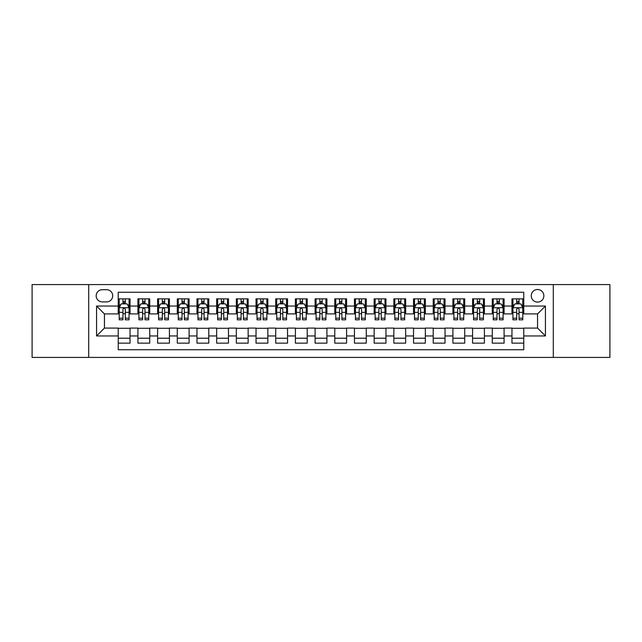 <?xml version="1.0" encoding="UTF-8"?>
<svg xmlns="http://www.w3.org/2000/svg" width="642" height="642" viewBox="0 0 642 642"><rect width="100%" height="100%" fill="white"/><g stroke="black" fill="none" stroke-linecap="round" stroke-linejoin="round"><path stroke-width="0.96" d="M537.555 289.502A6.3 6.3 0 0 0 531.255 295.802A6.3 6.3 0 0 0 537.555 302.101A6.3 6.3 0 0 0 543.854 295.802A6.3 6.3 0 0 0 537.555 289.502M553.3 357.417L609.9 357.417L609.9 284.583L553.3 284.583L553.3 357.417L88.7 357.417L88.7 284.583L32.1 284.583L32.1 357.417L88.7 357.417M523.768 298.851L511.963 298.851L511.963 306.041L504.082 306.041L504.082 313.914L511.963 313.914L511.963 306.041M504.082 306.041L504.082 298.851L492.27 298.851L492.27 306.041L484.397 306.041L484.397 313.914L492.27 313.914L492.27 306.041M484.397 306.041L484.397 298.851L472.584 298.851L472.584 306.041L464.712 306.041L464.712 313.914L472.584 313.914L472.584 306.041M464.712 306.041L464.712 298.851L452.899 298.851L452.899 306.041L445.026 306.041L445.026 313.914L452.899 313.914L452.899 306.041M445.026 306.041L445.026 298.851L433.214 298.851L433.214 306.041L425.341 306.041L425.341 313.914L433.214 313.914L433.214 306.041M425.341 306.041L425.341 298.851L413.528 298.851L413.528 306.041L405.656 306.041L405.656 313.914L413.528 313.914L413.528 306.041M405.656 306.041L405.656 298.851L393.843 298.851L393.843 306.041L385.962 306.041L385.962 313.914L393.843 313.914L393.843 306.041M385.962 306.041L385.962 298.851L374.158 298.851L374.158 306.041L366.277 306.041L366.277 313.914L374.158 313.914L374.158 306.041M366.277 306.041L366.277 298.851L354.464 298.851L354.464 306.041L346.592 306.041L346.592 313.914L354.464 313.914L354.464 306.041M346.592 306.041L346.592 298.851L334.779 298.851L334.779 306.041L326.906 306.041L326.906 313.914L334.779 313.914L334.779 306.041M326.906 306.041L326.906 298.851L315.094 298.851L315.094 306.041L307.221 306.041L307.221 313.914L315.094 313.914L315.094 306.041M307.221 306.041L307.221 298.851L295.408 298.851L295.408 306.041L287.536 306.041L287.536 313.914L295.408 313.914L295.408 306.041M287.536 306.041L287.536 298.851L275.723 298.851L275.723 306.041L267.842 306.041L267.842 313.914L275.723 313.914L275.723 306.041M267.842 306.041L267.842 298.851L256.038 298.851L256.038 306.041L248.157 306.041L248.157 313.914L256.038 313.914L256.038 306.041M248.157 306.041L248.157 298.851L236.344 298.851L236.344 306.041L228.472 306.041L228.472 313.914L236.344 313.914L236.344 306.041M228.472 306.041L228.472 298.851L216.659 298.851L216.659 306.041L208.786 306.041L208.786 313.914L216.659 313.914L216.659 306.041M208.786 306.041L208.786 298.851L196.974 298.851L196.974 306.041L189.101 306.041L189.101 313.914L196.974 313.914L196.974 306.041M189.101 306.041L189.101 298.851L177.288 298.851L177.288 306.041L169.416 306.041L169.416 313.914L177.288 313.914L177.288 306.041M169.416 306.041L169.416 298.851L157.603 298.851L157.603 306.041L149.73 306.041L149.73 313.914L157.603 313.914L157.603 306.041M149.73 306.041L149.73 298.851L137.918 298.851L137.918 313.914L130.037 313.914L130.037 298.851L118.232 298.851M118.232 343.149L130.037 343.149L130.037 328.086L137.918 328.086L137.918 343.149L149.73 343.149L149.73 328.086L157.603 328.086L157.603 335.959L149.73 335.959M157.603 335.959L157.603 343.149L169.416 343.149L169.416 328.086L177.288 328.086L177.288 335.959L169.416 335.959M177.288 335.959L177.288 343.149L189.101 343.149L189.101 328.086L196.974 328.086L196.974 335.959L189.101 335.959M196.974 335.959L196.974 343.149L208.786 343.149L208.786 328.086L216.659 328.086L216.659 335.959L208.786 335.959M216.659 335.959L216.659 343.149L228.472 343.149L228.472 328.086L236.344 328.086L236.344 335.959L228.472 335.959M236.344 335.959L236.344 343.149L248.157 343.149L248.157 328.086L256.038 328.086L256.038 335.959L248.157 335.959M256.038 335.959L256.038 343.149L267.842 343.149L267.842 328.086L275.723 328.086L275.723 335.959L267.842 335.959M275.723 335.959L275.723 343.149L287.536 343.149L287.536 328.086L295.408 328.086L295.408 335.959L287.536 335.959M295.408 335.959L295.408 343.149L307.221 343.149L307.221 328.086L315.094 328.086L315.094 335.959L307.221 335.959M315.094 335.959L315.094 343.149L326.906 343.149L326.906 328.086L334.779 328.086L334.779 335.959L326.906 335.959M334.779 335.959L334.779 343.149L346.592 343.149L346.592 328.086L354.464 328.086L354.464 335.959L346.592 335.959M354.464 335.959L354.464 343.149L366.277 343.149L366.277 328.086L374.158 328.086L374.158 335.959L366.277 335.959M374.158 335.959L374.158 343.149L385.962 343.149L385.962 328.086L393.843 328.086L393.843 335.959L385.962 335.959M393.843 335.959L393.843 343.149L405.656 343.149L405.656 328.086L413.528 328.086L413.528 335.959L405.656 335.959M413.528 335.959L413.528 343.149L425.341 343.149L425.341 328.086L433.214 328.086L433.214 335.959L425.341 335.959M433.214 335.959L433.214 343.149L445.026 343.149L445.026 328.086L452.899 328.086L452.899 335.959L445.026 335.959M452.899 335.959L452.899 343.149L464.712 343.149L464.712 328.086L472.584 328.086L472.584 335.959L464.712 335.959M472.584 335.959L472.584 343.149L484.397 343.149L484.397 328.086L492.27 328.086L492.27 335.959L484.397 335.959M492.27 335.959L492.27 343.149L504.082 343.149L504.082 328.086L511.963 328.086L511.963 335.959L504.082 335.959M102.279 301.9L106.612 301.9A6.099 6.099 0 0 0 112.719 295.802A6.099 6.099 0 0 0 106.612 289.694L102.279 289.694A6.099 6.099 0 0 0 96.18 295.802A6.099 6.099 0 0 0 102.279 301.9M553.3 284.583L88.7 284.583M523.768 306.041L523.768 292.254L118.232 292.254L118.232 313.914L104.445 313.914L104.445 328.086L118.232 328.086L118.232 349.746L523.768 349.746L523.768 328.086L537.555 328.086L537.555 313.914L523.768 313.914L523.768 306.041L545.427 306.041L545.427 335.959L523.768 335.959M118.232 335.959L96.573 335.959L96.573 306.041L118.232 306.041M511.963 335.959L511.963 343.149L523.768 343.149M118.232 303.77L119.211 303.77M122.951 303.77L125.318 303.77M129.058 303.77L130.037 303.77M118.232 313.713L119.211 313.713M122.951 313.713L125.318 313.713M129.058 313.713L130.037 313.713M118.232 328.287L130.037 328.287M118.232 338.23L130.037 338.23M137.918 313.713L138.897 313.713M142.636 313.713L145.004 313.713M148.743 313.713L149.73 313.713M137.918 303.77L138.897 303.77M142.636 303.77L145.004 303.77M148.743 303.77L149.73 303.77M137.918 328.287L149.73 328.287M137.918 338.23L149.73 338.23M157.603 328.287L169.416 328.287M157.603 338.23L169.416 338.23M157.603 303.77L158.582 303.77M162.33 303.77L164.689 303.77M168.429 303.77L169.416 303.77M157.603 313.713L158.582 313.713M162.33 313.713L164.689 313.713M168.429 313.713L169.416 313.713M177.288 328.287L189.101 328.287M177.288 338.23L189.101 338.23M177.288 303.77L178.275 303.77M182.015 303.77L184.374 303.77M188.114 303.77L189.101 303.77M177.288 313.713L178.275 313.713M182.015 313.713L184.374 313.713M188.114 313.713L189.101 313.713M196.974 328.287L208.786 328.287M196.974 338.23L208.786 338.23M196.974 303.77L197.961 303.77M201.7 303.77L204.06 303.77M207.799 303.77L208.786 303.77M196.974 313.713L197.961 313.713M201.7 313.713L204.06 313.713M207.799 313.713L208.786 313.713M216.659 328.287L228.472 328.287M216.659 338.23L228.472 338.23M216.659 303.77L217.646 303.77M221.386 303.77L223.745 303.77M227.493 303.77L228.472 303.77M216.659 313.713L217.646 313.713M221.386 313.713L223.745 313.713M227.493 313.713L228.472 313.713M236.344 328.287L248.157 328.287M236.344 338.23L248.157 338.23M236.344 303.77L237.331 303.77M241.071 303.77L243.438 303.77M247.178 303.77L248.157 303.77M236.344 313.713L237.331 313.713M241.071 313.713L243.438 313.713M247.178 313.713L248.157 313.713M256.038 328.287L267.842 328.287M256.038 338.23L267.842 338.23M256.038 303.77L257.017 303.77M260.756 303.77L263.124 303.77M266.863 303.77L267.842 303.77M256.038 313.713L257.017 313.713M260.756 313.713L263.124 313.713M266.863 313.713L267.842 313.713M275.723 328.287L287.536 328.287M275.723 338.23L287.536 338.23M275.723 303.77L276.702 303.77M280.45 303.77L282.809 303.77M286.549 303.77L287.536 303.77M275.723 313.713L276.702 313.713M280.45 313.713L282.809 313.713M286.549 313.713L287.536 313.713M295.408 328.287L307.221 328.287M295.408 338.23L307.221 338.23M295.408 303.77L296.395 303.77M300.135 303.77L302.494 303.77M306.234 303.77L307.221 303.77M295.408 313.713L296.395 313.713M300.135 313.713L302.494 313.713M306.234 313.713L307.221 313.713M315.094 328.287L326.906 328.287M315.094 338.23L326.906 338.23M315.094 303.77L316.081 303.77M319.82 303.77L322.18 303.77M325.919 303.77L326.906 303.77M315.094 313.713L316.081 313.713M319.82 313.713L322.18 313.713M325.919 313.713L326.906 313.713M334.779 328.287L346.592 328.287M334.779 338.23L346.592 338.23M334.779 303.77L335.766 303.77M339.506 303.77L341.865 303.77M345.605 303.77L346.592 303.77M334.779 313.713L335.766 313.713M339.506 313.713L341.865 313.713M345.605 313.713L346.592 313.713M354.464 328.287L366.277 328.287M354.464 338.23L366.277 338.23M354.464 303.77L355.451 303.77M359.191 303.77L361.55 303.77M365.298 303.77L366.277 303.77M354.464 313.713L355.451 313.713M359.191 313.713L361.55 313.713M365.298 313.713L366.277 313.713M374.158 328.287L385.962 328.287M374.158 338.23L385.962 338.23M374.158 303.77L375.137 303.77M378.876 303.77L381.244 303.77M384.983 303.77L385.962 303.77M374.158 313.713L375.137 313.713M378.876 313.713L381.244 313.713M384.983 313.713L385.962 313.713M393.843 328.287L405.656 328.287M393.843 338.23L405.656 338.23M393.843 303.77L394.822 303.77M398.562 303.77L400.929 303.77M404.669 303.77L405.656 303.77M393.843 313.713L394.822 313.713M398.562 313.713L400.929 313.713M404.669 313.713L405.656 313.713M413.528 328.287L425.341 328.287M413.528 338.23L425.341 338.23M413.528 303.77L414.507 303.77M418.255 303.77L420.614 303.77M424.354 303.77L425.341 303.77M413.528 313.713L414.507 313.713M418.255 313.713L420.614 313.713M424.354 313.713L425.341 313.713M433.214 328.287L445.026 328.287M433.214 338.23L445.026 338.23M433.214 303.77L434.201 303.77M437.94 303.77L440.3 303.77M444.039 303.77L445.026 303.77M433.214 313.713L434.201 313.713M437.94 313.713L440.3 313.713M444.039 313.713L445.026 313.713M452.899 328.287L464.712 328.287M452.899 338.23L464.712 338.23M452.899 303.77L453.886 303.77M457.626 303.77L459.985 303.77M463.725 303.77L464.712 303.77M452.899 313.713L453.886 313.713M457.626 313.713L459.985 313.713M463.725 313.713L464.712 313.713M472.584 328.287L484.397 328.287M472.584 338.23L484.397 338.23M472.584 303.77L473.571 303.77M477.311 303.77L479.67 303.77M483.418 303.77L484.397 303.77M472.584 313.713L473.571 313.713M477.311 313.713L479.67 313.713M483.418 313.713L484.397 313.713M492.27 328.287L504.082 328.287M492.27 338.23L504.082 338.23M492.27 303.77L493.257 303.77M496.996 303.77L499.364 303.77M503.103 303.77L504.082 303.77M492.27 313.713L493.257 313.713M496.996 313.713L499.364 313.713M503.103 313.713L504.082 313.713M511.963 328.287L523.768 328.287M511.963 338.23L523.768 338.23M511.963 303.77L512.942 303.77M516.682 303.77L519.049 303.77M522.789 303.77L523.768 303.77M511.963 313.713L512.942 313.713M516.682 313.713L519.049 313.713M522.789 313.713L523.768 313.713M104.445 313.914L96.573 306.041M104.445 328.086L96.573 335.959M545.427 306.041L537.555 313.914M545.427 335.959L537.555 328.086M125.318 301.411L122.951 301.411M129.058 318.215L125.318 318.215L125.318 319.82L129.058 319.82L129.058 307.807L127.084 303.875L121.186 303.875L119.211 307.807L119.211 319.82L122.951 319.82L122.951 318.215L119.211 318.215M119.211 307.807L119.211 298.851M129.058 307.807L129.058 298.851M122.951 303.875L122.951 298.851M125.318 298.851L125.318 303.875M125.318 318.215L125.318 309.284C124.532 307.767 123.745 307.767 122.951 309.284L122.951 318.215M145.004 298.851L145.004 303.875L145.004 301.411L142.636 301.411M148.743 318.215L145.004 318.215L145.004 319.82L148.743 319.82L148.743 307.807L146.777 303.875L140.871 303.875L138.897 307.807L138.897 312.373L138.897 298.851M138.897 315.928L138.897 317.26M138.897 304.998L138.897 301.411M138.897 318.215L138.897 319.82L142.636 319.82L142.636 318.215L138.897 318.215L138.897 312.373L142.636 312.373L142.636 316.875M148.743 304.998L148.743 301.411M145.004 318.215L145.004 312.373L148.743 312.373L148.743 298.851M142.636 303.875L142.636 298.851M145.004 315.928L145.004 317.26M145.004 309.284L145.004 312.373L145.004 309.284C144.217 307.767 143.431 307.767 142.636 309.284L142.636 318.215M164.689 298.851L164.689 303.875L164.689 301.411L162.33 301.411M168.429 318.215L164.689 318.215L164.689 319.82L168.429 319.82L168.429 307.807L166.463 303.875L160.556 303.875L158.582 307.807L158.582 312.373L158.582 298.851M158.582 315.928L158.582 317.26M158.582 304.998L158.582 301.411M158.582 318.215L158.582 319.82L162.33 319.82L162.33 318.215L158.582 318.215L158.582 312.373L162.33 312.373L162.33 316.875M168.429 304.998L168.429 301.411M164.689 318.215L164.689 312.373L168.429 312.373L168.429 298.851M162.33 303.875L162.33 298.851M164.689 315.928L164.689 317.26M164.689 309.284L164.689 312.373L164.689 309.284C163.903 307.767 163.116 307.767 162.33 309.284L162.33 318.215M184.374 298.851L184.374 303.875L184.374 301.411L182.015 301.411M188.114 318.215L184.374 318.215L184.374 319.82L188.114 319.82L188.114 307.807L186.148 303.875L180.242 303.875L178.275 307.807L178.275 312.373L178.275 298.851M178.275 315.928L178.275 317.26M178.275 304.998L178.275 301.411M178.275 318.215L178.275 319.82L182.015 319.82L182.015 318.215L178.275 318.215L178.275 312.373L182.015 312.373L182.015 316.875M188.114 304.998L188.114 301.411M184.374 318.215L184.374 312.373L188.114 312.373L188.114 298.851M182.015 303.875L182.015 298.851M184.374 315.928L184.374 317.26M184.374 309.284L184.374 312.373L184.374 309.284C183.588 307.767 182.801 307.767 182.015 309.284L182.015 318.215M204.06 298.851L204.06 303.875L204.06 301.411L201.7 301.411M207.799 318.215L204.06 318.215L204.06 319.82L207.799 319.82L207.799 307.807L205.833 303.875L199.927 303.875L197.961 307.807L197.961 312.373L197.961 298.851M197.961 315.928L197.961 317.26M197.961 304.998L197.961 301.411M197.961 318.215L197.961 319.82L201.7 319.82L201.7 318.215L197.961 318.215L197.961 312.373L201.7 312.373L201.7 316.875M207.799 304.998L207.799 301.411M204.06 318.215L204.06 312.373L207.799 312.373L207.799 298.851M201.7 303.875L201.7 298.851M204.06 315.928L204.06 317.26M204.06 309.284L204.06 312.373L204.06 309.284C203.273 307.767 202.487 307.767 201.7 309.284L201.7 318.215M223.745 298.851L223.745 303.875L223.745 301.411L221.386 301.411M227.493 318.215L223.745 318.215L223.745 319.82L227.493 319.82L227.493 307.807L225.519 303.875L219.612 303.875L217.646 307.807L217.646 312.373L217.646 298.851M217.646 315.928L217.646 317.26M217.646 304.998L217.646 301.411M217.646 318.215L217.646 319.82L221.386 319.82L221.386 318.215L217.646 318.215L217.646 312.373L221.386 312.373L221.386 316.875M227.493 304.998L227.493 301.411M223.745 318.215L223.745 312.373L227.493 312.373L227.493 298.851M221.386 303.875L221.386 298.851M223.745 315.928L223.745 317.26M223.745 309.284L223.745 312.373L223.745 309.284C222.959 307.767 222.172 307.767 221.386 309.284L221.386 318.215M243.438 298.851L243.438 303.875L243.438 301.411L241.071 301.411M247.178 318.215L243.438 318.215L243.438 319.82L247.178 319.82L247.178 307.807L245.204 303.875L239.297 303.875L237.331 307.807L237.331 312.373L237.331 298.851M237.331 315.928L237.331 317.26M237.331 304.998L237.331 301.411M237.331 318.215L237.331 319.82L241.071 319.82L241.071 318.215L237.331 318.215L237.331 312.373L241.071 312.373L241.071 316.875M247.178 304.998L247.178 301.411M243.438 318.215L243.438 312.373L247.178 312.373L247.178 298.851M241.071 303.875L241.071 298.851M243.438 315.928L243.438 317.26M243.438 309.284L243.438 312.373L243.438 309.284C242.652 307.767 241.857 307.767 241.071 309.284L241.071 318.215M263.124 298.851L263.124 303.875L263.124 301.411L260.756 301.411M266.863 318.215L263.124 318.215L263.124 319.82L266.863 319.82L266.863 307.807L264.897 303.875L258.991 303.875L257.017 307.807L257.017 312.373L257.017 298.851M257.017 315.928L257.017 317.26M257.017 304.998L257.017 301.411M257.017 318.215L257.017 319.82L260.756 319.82L260.756 318.215L257.017 318.215L257.017 312.373L260.756 312.373L260.756 316.875M266.863 304.998L266.863 301.411M263.124 318.215L263.124 312.373L266.863 312.373L266.863 298.851M260.756 303.875L260.756 298.851M263.124 315.928L263.124 317.26M263.124 309.284L263.124 312.373L263.124 309.284C262.337 307.767 261.551 307.767 260.756 309.284L260.756 318.215M282.809 298.851L282.809 303.875L282.809 301.411L280.45 301.411M286.549 318.215L282.809 318.215L282.809 319.82L286.549 319.82L286.549 307.807L284.583 303.875L278.676 303.875L276.702 307.807L276.702 312.373L276.702 298.851M276.702 315.928L276.702 317.26M276.702 304.998L276.702 301.411M276.702 318.215L276.702 319.82L280.45 319.82L280.45 318.215L276.702 318.215L276.702 312.373L280.45 312.373L280.45 316.867M286.549 304.998L286.549 301.411M282.809 318.215L282.809 312.373L286.549 312.373L286.549 298.851M280.45 303.875L280.45 298.851M282.809 315.928L282.809 317.26M282.809 309.284L282.809 312.373L282.809 309.284C282.023 307.767 281.236 307.767 280.45 309.284L280.45 318.215M302.494 298.851L302.494 303.875L302.494 301.411L300.135 301.411M306.234 318.215L302.494 318.215L302.494 319.82L306.234 319.82L306.234 307.807L304.268 303.875L298.361 303.875L296.395 307.807L296.395 312.373L296.395 298.851M296.395 315.928L296.395 317.26M296.395 304.998L296.395 301.411M296.395 318.215L296.395 319.82L300.135 319.82L300.135 318.215L296.395 318.215L296.395 312.373L300.135 312.373L300.135 316.867M306.234 304.998L306.234 301.411M302.494 318.215L302.494 312.373L306.234 312.373L306.234 298.851M300.135 303.875L300.135 298.851M302.494 315.928L302.494 317.26M302.494 309.284L302.494 312.373L302.494 309.284C301.708 307.767 300.921 307.767 300.135 309.284L300.135 318.215M322.18 298.851L322.18 303.875L322.18 301.411L319.82 301.411M325.919 318.215L322.18 318.215L322.18 319.82L325.919 319.82L325.919 307.807L323.953 303.875L318.047 303.875L316.081 307.807L316.081 312.373L316.081 298.851M316.081 315.928L316.081 317.26M316.081 304.998L316.081 301.411M316.081 318.215L316.081 319.82L319.82 319.82L319.82 318.215L316.081 318.215L316.081 312.373L319.82 312.373L319.82 316.867M325.919 304.998L325.919 301.411M322.18 318.215L322.18 312.373L325.919 312.373L325.919 298.851M319.82 303.875L319.82 298.851M322.18 315.928L322.18 317.26M322.18 309.284L322.18 312.373L322.18 309.284C321.393 307.767 320.607 307.767 319.82 309.284L319.82 318.215M341.865 298.851L341.865 303.875L341.865 301.411L339.506 301.411M345.605 318.215L341.865 318.215L341.865 319.82L345.605 319.82L345.605 307.807L343.639 303.875L337.732 303.875L335.766 307.807L335.766 312.373L335.766 298.851M335.766 315.928L335.766 317.26M335.766 304.998L335.766 301.411M335.766 318.215L335.766 319.82L339.506 319.82L339.506 318.215L335.766 318.215L335.766 312.373L339.506 312.373L339.506 316.867M345.605 304.998L345.605 301.411M341.865 318.215L341.865 312.373L345.605 312.373L345.605 298.851M339.506 303.875L339.506 298.851M341.865 315.928L341.865 317.26M341.865 309.284L341.865 312.373L341.865 309.284C341.079 307.767 340.292 307.767 339.506 309.284L339.506 318.215M361.55 298.851L361.55 303.875L361.55 301.411L359.191 301.411M365.298 318.215L361.55 318.215L361.55 319.82L365.298 319.82L365.298 307.807L363.324 303.875L357.417 303.875L355.451 307.807L355.451 312.373L355.451 298.851M355.451 315.928L355.451 317.26M355.451 304.998L355.451 301.411M355.451 318.215L355.451 319.82L359.191 319.82L359.191 318.215L355.451 318.215L355.451 312.373L359.191 312.373L359.191 316.867M365.298 304.998L365.298 301.411M361.55 318.215L361.55 312.373L365.298 312.373L365.298 298.851M359.191 303.875L359.191 298.851M361.55 315.928L361.55 317.26M361.55 309.284L361.55 312.373L361.55 309.284C360.764 307.767 359.977 307.767 359.191 309.284L359.191 318.215M381.244 298.851L381.244 303.875L381.244 301.411L378.876 301.411M384.983 318.215L381.244 318.215L381.244 319.82L384.983 319.82L384.983 307.807L383.009 303.875L377.103 303.875L375.137 307.807L375.137 312.373L375.137 298.851M375.137 315.928L375.137 317.26M375.137 304.998L375.137 301.411M375.137 318.215L375.137 319.82L378.876 319.82L378.876 318.215L375.137 318.215L375.137 312.373L378.876 312.373L378.876 316.867M384.983 304.998L384.983 301.411M381.244 318.215L381.244 312.373L384.983 312.373L384.983 298.851M378.876 303.875L378.876 298.851M381.244 315.928L381.244 317.26M381.244 309.284L381.244 312.373L381.244 309.284C380.457 307.767 379.671 307.767 378.876 309.284L378.876 318.215M400.929 298.851L400.929 303.875L400.929 301.411L398.562 301.411M404.669 318.215L400.929 318.215L400.929 319.82L404.669 319.82L404.669 307.807L402.703 303.875L396.796 303.875L394.822 307.807L394.822 312.373L394.822 298.851M394.822 315.928L394.822 317.26M394.822 304.998L394.822 301.411M394.822 318.215L394.822 319.82L398.562 319.82L398.562 318.215L394.822 318.215L394.822 312.373L398.562 312.373L398.562 316.867M404.669 304.998L404.669 301.411M400.929 318.215L400.929 312.373L404.669 312.373L404.669 298.851M398.562 303.875L398.562 298.851M400.929 315.928L400.929 317.26M400.929 309.284L400.929 312.373L400.929 309.284C400.143 307.767 399.356 307.767 398.562 309.284L398.562 318.215M420.614 298.851L420.614 303.875L420.614 301.411L418.255 301.411M424.354 318.215L420.614 318.215L420.614 319.82L424.354 319.82L424.354 307.807L422.388 303.875L416.481 303.875L414.507 307.807L414.507 312.373L414.507 298.851M414.507 315.928L414.507 317.26M414.507 304.998L414.507 301.411M414.507 318.215L414.507 319.82L418.255 319.82L418.255 318.215L414.507 318.215L414.507 312.373L418.255 312.373L418.255 316.867M424.354 304.998L424.354 301.411M420.614 318.215L420.614 312.373L424.354 312.373L424.354 298.851M418.255 303.875L418.255 298.851M420.614 315.928L420.614 317.26M420.614 309.284L420.614 312.373L420.614 309.284C419.828 307.767 419.041 307.767 418.255 309.284L418.255 318.215M440.3 298.851L440.3 303.875L440.3 301.411L437.94 301.411M444.039 318.215L440.3 318.215L440.3 319.82L444.039 319.82L444.039 307.807L442.073 303.875L436.167 303.875L434.201 307.807L434.201 312.373L434.201 298.851M434.201 315.928L434.201 317.26M434.201 304.998L434.201 301.411M434.201 318.215L434.201 319.82L437.94 319.82L437.94 318.215L434.201 318.215L434.201 312.373L437.94 312.373L437.94 316.867M444.039 304.998L444.039 301.411M440.3 318.215L440.3 312.373L444.039 312.373L444.039 298.851M437.94 303.875L437.94 298.851M440.3 315.928L440.3 317.26M440.3 309.284L440.3 312.373L440.3 309.284C439.513 307.767 438.727 307.767 437.94 309.284L437.94 318.215M459.985 298.851L459.985 303.875L459.985 301.411L457.626 301.411M463.725 318.215L459.985 318.215L459.985 319.82L463.725 319.82L463.725 307.807L461.758 303.875L455.852 303.875L453.886 307.807L453.886 312.373L453.886 298.851M453.886 315.928L453.886 317.26M453.886 304.998L453.886 301.411M453.886 318.215L453.886 319.82L457.626 319.82L457.626 318.215L453.886 318.215L453.886 312.373L457.626 312.373L457.626 316.867M463.725 304.998L463.725 301.411M459.985 318.215L459.985 312.373L463.725 312.373L463.725 298.851M457.626 303.875L457.626 298.851M459.985 315.928L459.985 317.26M459.985 309.284L459.985 312.373L459.985 309.284C459.199 307.767 458.412 307.767 457.626 309.284L457.626 318.215M479.67 298.851L479.67 303.875L479.67 301.411L477.311 301.411M483.418 318.215L479.67 318.215L479.67 319.82L483.418 319.82L483.418 307.807L481.444 303.875L475.537 303.875L473.571 307.807L473.571 312.373L473.571 298.851M473.571 315.928L473.571 317.26M473.571 304.998L473.571 301.411M473.571 318.215L473.571 319.82L477.311 319.82L477.311 318.215L473.571 318.215L473.571 312.373L477.311 312.373L477.311 316.867M483.418 304.998L483.418 301.411M479.67 318.215L479.67 312.373L483.418 312.373L483.418 298.851M477.311 303.875L477.311 298.851M479.67 315.928L479.67 317.26M479.67 309.284L479.67 312.373L479.67 309.284C478.884 307.767 478.097 307.767 477.311 309.284L477.311 318.215M499.364 298.851L499.364 303.875L499.364 301.411L496.996 301.411M503.103 318.215L499.364 318.215L499.364 319.82L503.103 319.82L503.103 307.807L501.129 303.875L495.223 303.875L493.257 307.807L493.257 312.373L493.257 298.851M493.257 315.928L493.257 317.26M493.257 304.998L493.257 301.411M493.257 318.215L493.257 319.82L496.996 319.82L496.996 318.215L493.257 318.215L493.257 312.373L496.996 312.373L496.996 316.867M503.103 304.998L503.103 301.411M499.364 318.215L499.364 312.373L503.103 312.373L503.103 298.851M496.996 303.875L496.996 298.851M499.364 315.928L499.364 317.26M499.364 309.284L499.364 312.373L499.364 309.284C498.577 307.767 497.783 307.767 496.996 309.284L496.996 318.215M519.049 298.851L519.049 303.875L519.049 301.411L516.682 301.411M522.789 318.215L519.049 318.215L519.049 319.82L522.789 319.82L522.789 307.807L520.814 303.875L514.916 303.875L512.942 307.807L512.942 312.373L512.942 298.851M512.942 315.928L512.942 317.26M512.942 304.998L512.942 301.411M512.942 318.215L512.942 319.82L516.682 319.82L516.682 318.215L512.942 318.215L512.942 312.373L516.682 312.373L516.682 316.867M522.789 304.998L522.789 301.411M519.049 318.215L519.049 312.373L522.789 312.373L522.789 298.851M516.682 303.875L516.682 298.851M519.049 315.928L519.049 317.26M519.049 309.284L519.049 312.373L519.049 309.284C518.263 307.767 517.476 307.767 516.682 309.284L516.682 318.215M137.918 335.959L130.037 335.959M137.918 306.041L130.037 306.041M129.01 307.711L119.26 307.711M119.211 304.958L120.64 304.958M127.63 304.958L129.058 304.958M122.951 312.373L119.211 312.373M129.058 312.373L125.318 312.373M125.318 302.663L122.951 302.663M148.695 307.711L138.945 307.711M138.897 304.958L140.325 304.958M147.315 304.958L148.743 304.958M145.004 302.663L142.636 302.663M168.381 307.711L158.638 307.711M158.582 304.958L160.01 304.958M167 304.958L168.429 304.958M164.689 302.663L162.33 302.663M188.066 307.711L178.324 307.711M178.275 304.958L179.696 304.958M186.686 304.958L188.114 304.958M184.374 302.663L182.015 302.663M207.751 307.711L198.009 307.711M197.961 304.958L199.389 304.958M206.379 304.958L207.799 304.958M204.06 302.663L201.7 302.663M227.437 307.711L217.694 307.711M217.646 304.958L219.074 304.958M226.064 304.958L227.493 304.958M223.745 302.663L221.386 302.663M247.13 307.711L237.38 307.711M237.331 304.958L238.76 304.958M245.75 304.958L247.178 304.958M243.438 302.663L241.071 302.663M266.815 307.711L257.065 307.711M257.017 304.958L258.445 304.958M265.435 304.958L266.863 304.958M263.124 302.663L260.756 302.663M286.501 307.711L276.758 307.711M276.702 304.958L278.13 304.958M285.12 304.958L286.549 304.958M282.809 302.663L280.45 302.663M306.186 307.711L296.443 307.711M296.395 304.958L297.816 304.958M304.806 304.958L306.234 304.958M302.494 302.663L300.135 302.663M325.871 307.711L316.129 307.711M316.081 304.958L317.509 304.958M324.491 304.958L325.919 304.958M322.18 302.663L319.82 302.663M345.557 307.711L335.814 307.711M335.766 304.958L337.194 304.958M344.184 304.958L345.605 304.958M341.865 302.663L339.506 302.663M365.242 307.711L355.499 307.711M355.451 304.958L356.88 304.958M363.87 304.958L365.298 304.958M361.55 302.663L359.191 302.663M384.935 307.711L375.185 307.711M375.137 304.958L376.565 304.958M383.555 304.958L384.983 304.958M381.244 302.663L378.876 302.663M404.62 307.711L394.87 307.711M394.822 304.958L396.25 304.958M403.24 304.958L404.669 304.958M400.929 302.663L398.562 302.663M424.306 307.711L414.563 307.711M414.507 304.958L415.936 304.958M422.926 304.958L424.354 304.958M420.614 302.663L418.255 302.663M443.991 307.711L434.249 307.711M434.201 304.958L435.621 304.958M442.611 304.958L444.039 304.958M440.3 302.663L437.94 302.663M463.676 307.711L453.934 307.711M453.886 304.958L455.314 304.958M462.304 304.958L463.725 304.958M459.985 302.663L457.626 302.663M483.362 307.711L473.619 307.711M473.571 304.958L475 304.958M481.99 304.958L483.418 304.958M479.67 302.663L477.311 302.663M503.055 307.711L493.305 307.711M493.257 304.958L494.685 304.958M501.675 304.958L503.103 304.958M499.364 302.663L496.996 302.663M522.74 307.711L512.99 307.711M512.942 304.958L514.37 304.958M521.36 304.958L522.789 304.958M519.049 302.663L516.682 302.663"/></g></svg>
